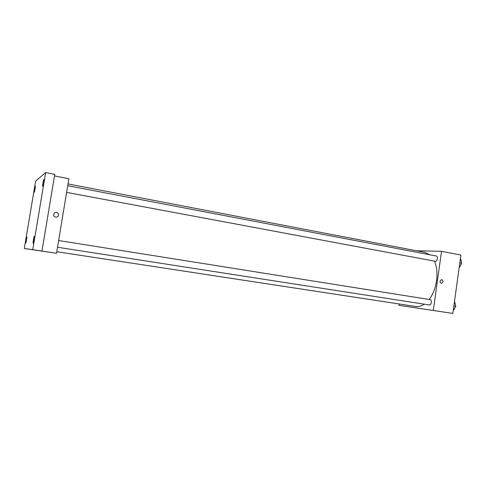 <?xml version="1.0" encoding="UTF-8"?>
<svg xmlns="http://www.w3.org/2000/svg" width="486" height="486" viewBox="0 0 486 486"><rect width="100%" height="100%" fill="white"/><g stroke="black" fill="none" stroke-linecap="round" stroke-linejoin="round"><path stroke-width="0.73" d="M416.429 250.752L441.525 251.323L460.886 255.089L452.843 313.427L398.921 305.317L399.115 303.969M441.525 251.323L433.293 310.457L452.843 313.427M433.293 310.457L398.921 305.317M421.216 308.665L417.723 308.136M56.783 251.712L415.579 306.484C418.434 306.903 421.326 306.131 424.254 304.169M429.132 299.467C436.853 289.972 439.362 271.546 434.393 261.116M429.806 254.767L424.892 252.374L68.016 183.933M66.618 192.395L435.237 261.274C437.303 261.796 438.396 256.268 436.282 256L67.724 185.707M57.524 247.246L429.272 304.947C431.368 305.408 432.2 299.819 430.067 299.619L58.636 240.534M443.013 281.801L441.446 283.399C439.544 282.147 439.581 280.902 441.555 279.681C442.576 279.833 443.056 280.537 443.013 281.801L441.446 283.399C439.544 282.147 439.581 280.902 441.555 279.681C442.57 279.833 443.056 280.537 443.007 281.801M56.528 253.279L24.3 248.498L35.624 181.09L45.654 172.573L54.754 174.353L41.966 251.049L40.472 250.843L56.528 253.279L68.878 178.733L54.493 175.932M45.654 172.573L32.75 249.652L41.966 251.049M32.75 249.652L24.3 248.498M48.108 252.052L43.546 251.359M58.539 215.189C58.047 216.774 56.953 217.37 55.264 216.981C52.209 215.978 54.061 211.276 57.002 212.57C58.138 213.111 58.648 213.986 58.539 215.189C58.047 216.774 56.953 217.37 55.264 216.981C52.202 215.978 54.061 211.276 57.002 212.57C58.138 213.111 58.648 213.986 58.539 215.189M42.707 186.338L42.677 186.345C42.276 186.448 43.448 179.601 43.868 179.425L43.898 179.413C44.305 179.304 43.12 186.211 42.707 186.338M34.239 192.292L34.22 192.298C33.892 192.395 34.943 186.26 35.278 186.132L35.296 186.126C35.624 186.017 34.567 192.207 34.239 192.292M25.728 242.976L25.722 242.976C25.387 243.073 26.469 236.652 26.766 236.779L26.773 236.779C27.113 236.67 26.019 243.146 25.728 242.976M33.17 243.286L33.17 243.286C32.75 243.389 33.959 236.178 34.342 236.318L34.348 236.318C34.773 236.202 33.546 243.48 33.17 243.286M460.339 259.038L460.734 259.111L461.7 263.108L459.653 266.966L459.252 266.948M459.829 262.75L461.7 263.108M459.258 266.893L459.653 266.966M460.576 265.228L461.39 263.691M461.469 262.142L461.366 261.723M454.404 302.098L454.799 302.164L455.747 306.314L453.711 310.068L453.317 310.007L453.711 310.068M453.863 306.016L455.747 306.314M454.768 308.124L455.4 306.952M455.576 305.56L455.321 304.43"/></g></svg>
